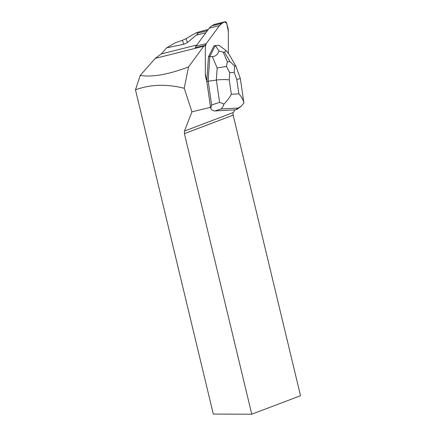 <?xml version="1.0" encoding="UTF-8"?>
<svg xmlns="http://www.w3.org/2000/svg" width="436" height="436" viewBox="0 0 436 436"><rect width="100%" height="100%" fill="white"/><g stroke="black" fill="none" stroke-linecap="round" stroke-linejoin="round"><path stroke-width="0.65" d="M201.999 31.07L196.314 32.7L197.617 33.169C198.091 33.349 197.644 34.013 196.276 35.153L187.42 42.532L183.79 44.287L166.688 47.824L161.304 53.933L155.238 58.397L203.786 46.178A21.081 15.336 -104.1 0 0 205.492 45.24L195.23 47.824A5.139 3.739 -104.1 0 1 195.949 46.238L209.242 28.166A12.857 9.352 -104.1 0 1 211.792 25.871L214.283 24.487A2.055 1.499 -104.1 0 1 214.55 24.383L224.818 21.8A2.055 1.499 75.9 0 0 224.551 21.904L222.06 23.293A12.857 9.352 75.9 0 0 219.51 25.582L206.217 43.654A5.139 3.739 75.9 0 0 205.323 46.701L205.345 73.739A12.857 9.352 75.9 0 0 205.928 78.142L206.8 81.423L210.713 108.401L211.634 104.951L219.602 102.378L216.354 80.05C220.992 79.488 225.292 79.434 229.243 79.886L231.336 94.252C229.565 97.588 227.102 100.869 223.957 104.1C223.128 106.548 222.164 108.166 221.052 108.962L214.964 110.929L235.516 109.79L241.119 106.248L243.909 102.994L240.356 78.567L236.775 79.466L234.219 72.414L229.728 72.665L226.409 66.474L227.336 61.803L229.974 61.656L234.601 66.021L235.832 66.114M205.492 45.24A5.139 3.739 75.9 0 0 205.323 46.701L205.345 73.739A12.857 9.352 75.9 0 0 205.928 78.142L206.8 81.423L205.345 73.739L205.323 46.701L206.217 43.654L219.51 25.582L222.06 23.293L224.551 21.904L226.758 23.397L228.333 31.523L228.35 53.285L228.333 31.523A12.857 9.352 75.9 0 0 227.75 27.125L226.758 23.397A2.055 1.499 75.9 0 0 224.818 21.8M155.238 58.397L140.234 75.433L135.471 89.849C150.333 84.355 166.59 83.832 184.237 88.279L191.927 111.839L184.461 131.034L184.406 133.645L251.763 414.2L213.308 414.075L135.471 89.849M183.79 44.287L182.406 40.319L175.403 42.717L166.688 47.824M203.786 46.178L188.526 66.926L184.237 88.279M191.927 111.839L210.561 107.332M140.234 75.433C152.338 77.357 168.432 74.523 188.526 66.926M182.406 40.319L186.063 38.635L187.42 42.532M196.314 32.7L186.063 38.635M251.763 414.2L300.529 395.714L233.178 115.159A3.859 2.229 -110.8 0 1 233.178 112.695L235.004 109.818M206.795 81.472L216.354 80.05L217.166 67.978L212.316 56.566C215.395 56.544 217.624 54.691 218.997 51.012L215.395 45.535L213.994 45.884L208.446 56.871L206.8 81.423M241.119 106.248L237.495 109.055L235.516 109.79M214.964 110.929C213.269 110.957 211.852 110.112 210.713 108.401M208.446 56.871L209.814 56.527L208.163 81.129L211.634 104.951M215.362 45.54L209.814 56.527L212.316 56.566M215.395 45.535L219.068 45.333L226.11 50.614L229.036 54.309L235.789 66.043M226.11 50.614L224.469 52.097L223.237 52.162L218.997 51.012M243.909 102.994C243.348 99.969 241.669 96.917 238.868 93.833L236.775 79.466M223.957 104.1L219.602 102.378M217.166 67.978L226.409 66.474M234.601 66.021L234.219 72.414M224.551 21.904L214.283 24.487M211.792 25.871L222.06 23.293M195.949 46.238L206.217 43.654M219.51 25.582L209.242 28.166M208.234 29.539L200.091 31.588M207.367 30.716L197.617 33.169M205.879 32.738L196.276 35.153M196.876 44.984L161.304 53.933M184.461 131.034L233.233 112.548M233.178 115.159L184.406 133.645M229.728 72.665L229.243 79.886M231.336 94.252L238.868 93.833M237.784 108.035L221.052 108.962M223.237 52.162L227.336 61.803M229.974 61.656L224.469 52.097M208.266 29.495L201.852 31.109M235.876 66.223L240.356 78.567"/></g></svg>
